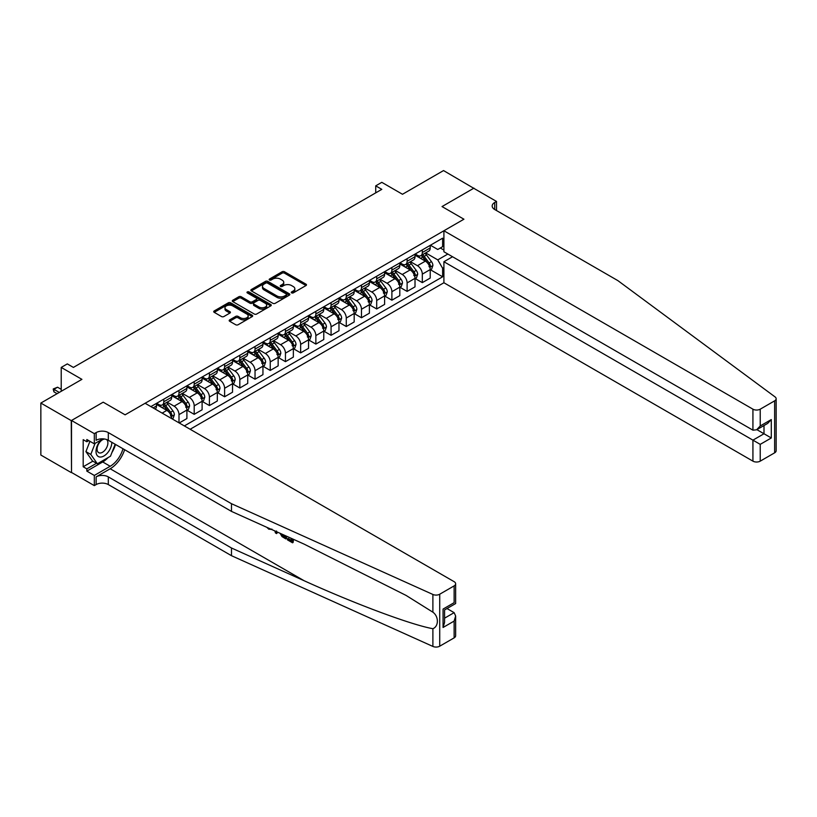 <?xml version="1.0" encoding="UTF-8"?>
<svg xmlns="http://www.w3.org/2000/svg" width="817" height="817" viewBox="0 0 817 817"><rect width="100%" height="100%" fill="white"/><g stroke="black" fill="none" stroke-linecap="round" stroke-linejoin="round"><path stroke-width="1.23" d="M291.628 292.874A1.185 0.684 0 0 0 293.293 292.874L305.987 285.552A1.685 0.97 0 0 0 306.477 284.857A1.685 0.97 0 0 0 305.987 284.173L284.49 271.755A1.685 0.97 0 0 0 282.1 271.755L269.416 279.087A1.185 0.684 0 0 0 271.081 280.047L272.725 279.097A5.402 3.125 0 0 1 280.374 279.097L282.161 280.139A5.402 3.125 0 0 1 283.744 282.345A5.402 3.125 0 0 1 282.161 284.551L280.517 285.501A1.185 0.684 0 0 0 282.192 286.461L283.836 285.511A5.402 3.125 0 0 1 291.475 285.511L293.262 286.553A5.402 3.125 0 0 1 294.845 288.758A5.402 3.125 0 0 1 293.262 290.964L291.628 291.904A1.185 0.684 0 0 0 291.628 292.874L291.628 291.904M229.679 319.886A1.685 0.97 0 0 0 229.179 320.57A1.685 0.97 0 0 0 229.679 321.265L235.704 324.747A1.685 0.97 0 0 0 238.094 324.747L252.187 316.608A1.685 0.97 0 0 0 252.678 315.913A1.685 0.97 0 0 0 252.187 315.229L230.69 302.821A1.685 0.97 0 0 0 228.3 302.821L214.217 310.95A1.685 0.97 0 0 0 213.717 311.645A1.685 0.97 0 0 0 214.217 312.329L221.499 316.536A1.685 0.97 0 0 0 223.889 316.536L229.914 313.054A1.685 0.97 0 0 0 230.414 312.37A1.685 0.97 0 0 0 229.914 311.675L226.299 309.592A4.514 2.604 0 0 1 224.981 307.743A4.514 2.604 0 0 1 227.769 305.344A4.514 2.604 0 0 1 232.692 305.905L246.846 314.075A4.514 2.604 0 0 1 248.164 315.913A4.514 2.604 0 0 1 245.376 318.324A4.514 2.604 0 0 1 240.453 317.762L238.094 316.404A1.685 0.97 0 0 0 235.704 316.404L229.679 319.886L229.679 321.265L235.704 317.803L235.704 316.404M473.962 188.41L443.539 170.569L402.485 194.272L381.805 182.334L375.718 185.847L381.805 189.35L73.397 367.415L67.311 363.902L61.224 367.415L61.224 391.292M71.263 420.622L71.508 472.461L71.508 420.479L103.197 402.178L71.263 420.622L40.85 403.057L81.914 379.354L61.224 367.415M473.962 188.124L442.028 206.568L463.923 219.211L125.103 414.822L103.197 402.178L125.103 414.822L145.109 403.271L454.129 581.673A5.157 2.982 0 0 1 455.641 583.787A5.157 2.982 0 0 1 454.129 585.891L439.72 594.214L439.72 646.196A5.157 2.982 180 0 1 432.887 646.431L231.487 555.693L108.314 484.573A8.599 4.963 0 0 0 96.14 484.573L94.323 485.625L71.508 472.461M272.847 303.301A1.685 0.97 0 0 0 275.237 303.301L289.33 295.162A1.685 0.97 0 0 0 289.821 294.477A1.685 0.97 0 0 0 289.33 293.783L267.833 281.375A1.685 0.97 0 0 0 265.443 281.375L251.35 289.514A1.685 0.97 0 0 0 250.86 290.198A1.685 0.97 0 0 0 251.35 290.893L272.847 303.301M247.704 293.129A1.185 0.684 0 0 1 248.899 293.293L248.899 291.894L270.754 304.506A1.685 0.97 0 0 1 271.254 305.201A1.685 0.97 0 0 1 270.754 305.885L256.661 314.024A1.685 0.97 0 0 1 254.281 314.024L232.784 301.616L238.809 298.154L238.809 296.755L232.784 300.237A1.685 0.97 0 0 0 232.283 300.922A1.685 0.97 0 0 0 232.784 301.616L232.784 300.237M238.809 298.154A1.685 0.97 0 0 1 241.199 298.154L241.199 296.755A1.685 0.97 0 0 0 238.809 296.755M241.199 296.755L249.92 301.79A1.685 0.97 0 0 0 252.31 301.79L256.303 299.471A1.685 0.97 0 0 0 256.804 298.787A1.685 0.97 0 0 0 256.303 298.093L247.234 292.854A1.185 0.684 0 0 1 248.899 291.894M71.263 472.594L40.85 455.038L40.85 403.057M190.126 429.262L443.907 282.743L752.927 461.145L752.927 440.149L763.997 433.756L763.997 425.524M430.406 245.233L437.769 249.481L442.63 246.673L442.63 238.176L150.89 406.611M442.63 246.673L443.907 245.937M443.907 267.567L442.63 268.303L437.769 259.877L425.667 252.892M430.406 269.743L442.63 276.8L442.63 268.303M442.63 276.8L184.346 425.923M375.718 185.847L375.718 192.863M440.322 248L443.907 250.073M437.769 259.877L447.859 254.046M171.693 418.61A6.883 3.973 -120 0 0 166.831 410.4L156.486 404.425M178.994 422.828L178.994 414.617A6.883 3.973 -120 0 0 174.123 406.182L167.138 402.148M179.24 422.971L186.899 418.549L186.899 410.052A6.883 3.973 -120 0 0 182.038 401.617L171.693 395.653M187.083 410.226L194.201 414.331L194.201 405.835A6.883 3.973 -120 0 0 189.34 397.409L182.344 393.375M194.201 414.331L202.105 409.766L202.105 401.27A6.883 3.973 -120 0 0 197.244 392.844L186.899 386.87M202.289 401.443L209.407 405.549L209.407 397.052A6.883 3.973 -120 0 0 204.546 388.626L197.561 384.593M209.407 405.549L217.322 400.984L217.322 392.487A6.883 3.973 -120 0 0 212.451 384.061L202.105 378.087M217.496 392.66L224.614 396.776L224.614 388.269A6.883 3.973 -120 0 0 219.753 379.844L212.767 375.81M224.614 396.776L232.528 392.211L232.528 383.704A6.883 3.973 -120 0 0 227.657 375.279L217.322 369.304M232.712 383.888L239.82 387.993L239.82 379.497A6.883 3.973 -120 0 0 234.959 371.061L227.974 367.027M239.82 387.993L247.735 383.428L247.735 374.932A6.883 3.973 -120 0 0 242.863 366.496L232.528 360.532M247.919 375.105L255.037 379.211L255.037 370.714A6.883 3.973 -120 0 0 250.165 362.288L243.18 358.255M255.037 379.211L262.941 374.646L262.941 366.149A6.883 3.973 -120 0 0 258.07 357.723L247.735 351.749M263.125 366.322L270.243 370.438L270.243 361.931A6.883 3.973 -120 0 0 265.372 353.506L258.386 349.472M270.243 370.438L278.148 365.863L278.148 357.366A6.883 3.973 -120 0 0 273.276 348.941L262.941 342.966M278.331 357.54L285.45 361.655L285.45 353.158A6.883 3.973 -120 0 0 280.578 344.723L273.593 340.689M285.45 361.655L293.354 357.09L293.354 348.593A6.883 3.973 -120 0 0 288.493 340.158L278.148 334.194M293.538 348.767L300.656 352.873L300.656 344.376A6.883 3.973 -120 0 0 295.785 335.95L288.799 331.916M300.656 352.873L308.56 348.308L308.56 339.811A6.883 3.973 -120 0 0 303.699 331.375L293.354 325.411M308.744 339.984L315.862 344.09L315.862 335.593A6.883 3.973 -120 0 0 310.991 327.168L304.006 323.134M315.862 344.09L323.767 339.525L323.767 331.028A6.883 3.973 -120 0 0 318.906 322.603L308.56 316.628M323.951 331.202L331.069 335.317L331.069 326.81A6.883 3.973 -120 0 0 326.208 318.385L319.212 314.351M331.069 335.317L338.973 330.752L338.973 322.245A6.883 3.973 -120 0 0 334.112 313.82L323.767 307.846M339.157 322.429L346.275 326.534L346.275 318.038A6.883 3.973 -120 0 0 341.414 309.602L334.419 305.568M346.275 326.534L354.18 321.969L354.18 313.473A6.883 3.973 -120 0 0 349.319 305.037L338.973 299.073M354.364 313.646L361.482 317.752L361.482 309.255A6.883 3.973 -120 0 0 356.62 300.83L349.635 296.796M361.482 317.752L369.396 313.187L369.396 304.69A6.883 3.973 -120 0 0 364.525 296.265L354.18 290.29M369.57 304.864L376.688 308.969L376.688 300.472A6.883 3.973 -120 0 0 371.827 292.047L364.842 288.013M376.688 308.969L384.603 304.404L384.603 295.907A6.883 3.973 -120 0 0 379.731 287.482L369.396 281.508M384.787 296.081L391.894 300.196L391.894 291.7A6.883 3.973 -120 0 0 387.033 283.264L380.048 279.23M391.894 300.196L399.809 295.631L399.809 287.124A6.883 3.973 -120 0 0 394.938 278.699L384.603 272.725M399.993 287.308L407.111 291.414L407.111 282.917A6.883 3.973 -120 0 0 402.24 274.481L395.254 270.447M407.111 291.414L415.016 286.849L415.016 278.352A6.883 3.973 -120 0 0 410.144 269.916L399.809 263.952M415.199 278.526L422.318 282.631L422.318 274.134A6.883 3.973 -120 0 0 417.446 265.709L410.461 261.675M422.318 282.631L430.222 278.066L430.222 269.569A6.883 3.973 -120 0 0 425.351 261.144L415.016 255.17M415.199 254.016L417.446 255.312A6.883 3.973 -120 0 0 420.888 255.65A6.883 3.973 -120 0 0 422.318 252.504L422.318 249.9M399.993 262.788L402.24 264.095A6.883 3.973 -120 0 0 405.681 264.432A6.883 3.973 -120 0 0 407.111 261.277L407.111 258.683M384.787 271.571L387.033 272.868A6.883 3.973 -120 0 0 390.475 273.215A6.883 3.973 -120 0 0 391.894 270.059L391.894 267.465M369.57 280.354L371.827 281.651A6.883 3.973 -120 0 0 375.269 281.988A6.883 3.973 -120 0 0 376.688 278.842L376.688 276.238M354.364 289.126L356.62 290.433A6.883 3.973 -120 0 0 360.062 290.77A6.883 3.973 -120 0 0 361.482 287.625L361.482 285.021M339.157 297.909L341.414 299.206A6.883 3.973 -120 0 0 344.856 299.553A6.883 3.973 -120 0 0 346.275 296.397L346.275 293.803M323.951 306.692L326.208 307.989A6.883 3.973 -120 0 0 329.639 308.336A6.883 3.973 -120 0 0 331.069 305.18L331.069 302.586M308.744 315.474L310.991 316.771A6.883 3.973 -120 0 0 314.433 317.108A6.883 3.973 -120 0 0 315.862 313.963L315.862 311.359M293.538 324.247L295.785 325.554A6.883 3.973 -120 0 0 299.226 325.891A6.883 3.973 -120 0 0 300.656 322.735L300.656 320.141M278.331 333.03L280.578 334.327A6.883 3.973 -120 0 0 284.02 334.674A6.883 3.973 -120 0 0 285.45 331.518L285.45 328.924M263.125 341.812L265.372 343.109A6.883 3.973 -120 0 0 268.813 343.446A6.883 3.973 -120 0 0 270.243 340.301L270.243 337.697M247.919 350.595L250.165 351.892A6.883 3.973 -120 0 0 253.607 352.229A6.883 3.973 -120 0 0 255.037 349.084L255.037 346.479M232.712 359.368L234.959 360.665A6.883 3.973 -120 0 0 238.401 361.012A6.883 3.973 -120 0 0 239.82 357.856L239.82 355.262M217.496 368.15L219.753 369.447A6.883 3.973 -120 0 0 223.194 369.795A6.883 3.973 -120 0 0 224.614 366.639L224.614 364.045M202.289 376.933L204.546 378.23A6.883 3.973 -120 0 0 207.988 378.567A6.883 3.973 -120 0 0 209.407 375.422L209.407 372.818M187.083 385.706L189.34 387.013A6.883 3.973 -120 0 0 192.781 387.35A6.883 3.973 -120 0 0 194.201 384.204L194.201 381.6M171.876 394.488L174.123 395.785A6.883 3.973 -120 0 0 177.565 396.133A6.883 3.973 -120 0 0 178.994 392.977L178.994 390.383M156.67 403.271L158.917 404.568A6.883 3.973 -120 0 0 162.358 404.905A6.883 3.973 -120 0 0 163.788 401.76L163.788 399.166M420.888 255.65L428.792 251.085A6.883 3.973 -120 0 0 430.222 247.939L430.222 245.335M405.681 264.432L413.586 259.867A6.883 3.973 -120 0 0 415.016 256.712L415.016 254.118M390.475 273.215L398.379 268.65A6.883 3.973 -120 0 0 399.809 265.494L399.809 262.9M375.269 281.988L383.173 277.423A6.883 3.973 -120 0 0 384.603 274.277L384.603 271.673M360.062 290.77L367.967 286.205A6.883 3.973 -120 0 0 369.396 283.06L369.396 280.456M344.856 299.553L352.76 294.988A6.883 3.973 -120 0 0 354.18 291.832L354.18 289.238M329.639 308.336L337.554 303.761A6.883 3.973 -120 0 0 338.973 300.615L338.973 298.011M314.433 317.108L322.347 312.543A6.883 3.973 -120 0 0 323.767 309.398L323.767 306.794M299.226 325.891L307.141 321.326A6.883 3.973 -120 0 0 308.56 318.17L308.56 315.576M284.02 334.674L291.924 330.109A6.883 3.973 -120 0 0 293.354 326.953L293.354 324.359M268.813 343.446L276.718 338.881A6.883 3.973 -120 0 0 278.148 335.736L278.148 333.132M253.607 352.229L261.511 347.664A6.883 3.973 -120 0 0 262.941 344.519L262.941 341.915M238.401 361.012L246.305 356.447A6.883 3.973 -120 0 0 247.735 353.291L247.735 350.697M223.194 369.795L231.099 365.23A6.883 3.973 -120 0 0 232.528 362.074L232.528 359.48M207.988 378.567L215.892 374.002A6.883 3.973 -120 0 0 217.322 370.857L217.322 368.253M192.781 387.35L200.686 382.785A6.883 3.973 -120 0 0 202.105 379.629L202.105 377.035M177.565 396.133L185.479 391.568A6.883 3.973 -120 0 0 186.899 388.412L186.899 385.818M162.358 404.905L170.273 400.34A6.883 3.973 -120 0 0 171.693 397.195L171.693 394.591M155.159 409.072A6.883 3.973 -120 0 0 156.486 405.978L156.486 403.373M292.098 293.037L293.262 292.363A5.402 3.125 0 0 0 294.845 290.158L294.845 288.758M283.744 282.345L283.744 283.744A5.402 3.125 0 0 1 282.161 285.95L280.987 286.624M305.987 284.173L305.987 285.552L284.49 273.164A1.685 0.97 0 0 0 282.1 273.164L269.886 280.221M289.3 295.182L267.833 282.784A1.685 0.97 0 0 0 265.443 282.784L251.37 290.903M286.338 294.957A1.185 0.684 0 0 0 286.338 293.997L267.476 283.101A1.185 0.684 0 0 0 265.801 283.101L264.065 284.102A5.402 3.125 0 0 0 262.482 286.307A5.402 3.125 0 0 0 264.065 288.513L276.963 295.958A5.402 3.125 0 0 0 284.612 295.958L286.338 294.957L286.338 296.367A1.185 0.684 0 0 0 286.685 295.877L286.685 294.477M262.482 286.307L262.482 287.707A5.402 3.125 0 0 0 264.065 289.912L264.065 288.513M286.338 296.367L284.612 297.368A5.402 3.125 0 0 1 276.963 297.368L264.065 289.912M241.199 298.154L249.92 303.189A1.685 0.97 0 0 0 252.31 303.189L256.303 300.881A1.685 0.97 0 0 0 256.804 300.186L256.804 298.787M248.899 293.293L270.733 305.895M258.969 307.008A4.514 2.604 0 0 0 263.891 307.57A4.514 2.604 0 0 0 266.679 305.16A4.514 2.604 0 0 0 265.351 303.321L260.368 300.442A1.685 0.97 0 0 0 257.978 300.442L253.975 302.75A1.685 0.97 0 0 0 253.484 303.444A1.685 0.97 0 0 0 253.975 304.128L258.969 307.008L258.969 308.407A4.514 2.604 0 0 0 263.891 308.979A4.514 2.604 0 0 0 266.679 306.569L266.679 305.16M253.484 303.444L253.484 304.843A1.685 0.97 0 0 0 253.975 305.538L253.975 304.128M258.969 308.407L253.975 305.538M248.164 315.913L248.164 317.323A4.514 2.604 0 0 1 245.376 319.733A4.514 2.604 0 0 1 240.453 319.171L238.094 317.803A1.685 0.97 0 0 0 235.704 317.803M224.981 307.743L224.981 309.153A4.514 2.604 0 0 0 226.299 311.001L226.299 309.592M229.894 313.074L226.299 311.001M252.167 316.618L230.69 304.22A1.685 0.97 0 0 0 228.3 304.22L214.238 312.349M430.222 269.855L431.682 269.007L432.898 265.494A4.555 2.635 -120 0 0 431.447 261.614L426.474 254.975A13.164 7.598 -120 0 0 425.034 253.26M420.091 258.101A13.164 7.598 -120 0 0 417.395 255.282M428.976 266.536C429.66 267.445 430.15 267.169 430.436 265.688A4.555 2.635 -120 0 0 429.129 262.951L424.156 256.313A13.164 7.598 -120 0 0 422.726 254.587M421.501 255.302A10.927 6.311 60 0 1 423.298 257.335L427.495 262.951M421.266 255.435A13.164 7.598 60 0 1 422.706 257.151L426.004 261.563M776.15 398.737L776.15 450.718A5.157 2.982 180 0 1 774.639 452.822L774.639 400.851A5.157 2.982 0 0 0 776.15 398.737A5.157 2.982 0 0 0 775.057 396.909L617.887 280.629L494.704 209.509A8.599 4.963 180 0 1 492.181 206.007A8.599 4.963 180 0 1 494.704 202.493L496.522 201.431L473.717 188.267L442.028 206.568L463.923 219.211L443.907 230.762L443.907 251.759L752.927 430.171L752.927 409.174A5.157 2.982 0 0 0 760.229 409.174L774.639 400.851M452.547 256.752L443.907 261.736L760.229 444.356L760.229 461.145L774.639 452.822M443.907 261.736L443.907 282.743M496.522 201.431L496.522 210.572M443.907 230.762L752.927 409.174M760.229 461.145A5.157 2.982 180 0 1 752.927 461.145M756.869 429.64L771.299 437.973L760.229 444.356M760.229 409.174L760.229 425.953L756.573 429.813L752.927 430.171M760.229 425.953L771.299 419.57L767.643 423.42L756.573 429.813M291.506 540.394L288.115 538.434L287.39 538.852L291.506 541.222L291.506 538.628L290.045 537.79M292.537 538.914L292.537 542.794L293.089 542.478A22.406 12.939 120 0 0 293.477 539.332M285.797 535.87L285.797 538.903L286.348 538.587A22.406 12.939 120 0 0 286.675 536.269M231.487 555.693L231.487 548.003L108.314 476.883A8.599 4.963 0 0 0 96.14 476.883L110.193 468.764A22.406 12.939 120 0 0 124.623 449.707M231.487 548.003L304.067 580.703C355.089 603.906 411.431 624.903 432.887 628.702C438.852 626.384 438.862 616.437 432.887 612.188L406.131 595.45L304.067 544.102L231.487 511.401L108.314 440.281A8.599 4.963 0 0 0 96.14 440.281L96.14 432.591L94.323 433.643L71.508 420.479M277.269 532.03L276.606 533.593L277.739 532.245M231.487 511.401L231.487 503.711L108.314 432.591A8.599 4.963 0 0 0 96.14 432.591M454.129 637.873L454.129 621.083L455.641 615.998L455.641 635.759A5.157 2.982 180 0 1 454.129 637.873L439.72 646.196M432.887 612.188L432.887 594.459L231.487 503.711M108.079 457.591A19.353 11.172 -60 0 1 102.717 461.952L86.837 471.123L86.837 468.876L96.508 463.29M88.787 440.639L86.837 441.762L83.191 439.658L83.191 466.762L86.837 468.876M86.837 441.762L86.837 439.515L94.323 443.835L94.323 433.643M94.323 485.625L94.323 475.443L110.193 466.272A19.353 11.172 120 0 0 122.979 448.758M86.837 471.123L94.323 475.443M447.001 608.542L454.129 612.658L455.641 615.998M102.952 438.852L94.323 443.835M432.887 594.459A5.157 2.982 0 0 0 439.72 594.214M115.493 444.438A19.353 11.172 -60 0 1 111.919 452.526M83.191 466.762L92.862 461.186M454.129 621.083L443.059 627.476L444.571 622.391L444.571 609.942L455.641 603.549L455.641 583.787M443.059 627.476L443.059 609.073C445.03 610.207 445.03 610.207 443.059 609.073L454.129 602.68C456.1 603.814 456.1 603.814 454.129 602.68L454.129 585.891M268.752 528.191L269.498 528.528M271.326 529.355L268.773 529.181L266.873 527.343M276.606 533.593L275.441 532.919L274.88 530.948M275.768 531.356L276.023 532.286L276.524 531.009M285.797 538.903L282.018 536.595L280.057 533.287M281.068 533.746L282.09 535.615L284.776 537.331L284.776 535.411M282.09 535.615L282.835 535.176L284.01 536.064L283.295 536.483M284.776 536.503L284.01 536.064M292.537 542.794L287.39 539.823L287.39 538.852M415.016 278.628L416.476 277.79L417.691 274.277A4.555 2.635 -120 0 0 416.231 270.396L411.268 263.758A13.164 7.598 -120 0 0 409.828 262.032M404.885 266.883A13.164 7.598 -120 0 0 402.189 264.065M413.77 275.309C414.454 276.228 414.944 275.952 415.23 274.471A4.555 2.635 -120 0 0 413.923 271.724L408.949 265.096A13.164 7.598 -120 0 0 407.52 263.37M406.294 264.075A10.927 6.311 60 0 1 408.081 266.117L412.289 271.734M406.059 264.218A13.164 7.598 60 0 1 407.489 265.933L410.798 270.345M399.809 287.41L401.27 286.563L402.485 283.06A4.555 2.635 -120 0 0 401.024 279.169L396.061 272.541A13.164 7.598 -120 0 0 394.621 270.815M389.678 275.666A13.164 7.598 -120 0 0 386.982 272.837M398.563 284.091C399.247 285.01 399.738 284.725 400.024 283.254A4.555 2.635 -120 0 0 398.716 280.507L393.743 273.869A13.164 7.598 -120 0 0 392.313 272.153M391.088 272.858A10.927 6.311 60 0 1 392.875 274.9L397.082 280.517M390.853 272.99A13.164 7.598 60 0 1 392.283 274.716L395.591 279.128M384.603 296.193L386.063 295.345L387.278 291.832A4.555 2.635 -120 0 0 385.818 287.952L380.845 281.314A13.164 7.598 -120 0 0 379.415 279.598M374.472 284.439A13.164 7.598 -120 0 0 371.776 281.62M383.357 292.874C384.041 293.793 384.521 293.507 384.817 292.026A4.555 2.635 -120 0 0 383.51 289.289L378.537 282.651A13.164 7.598 -120 0 0 377.107 280.936M375.881 281.64A10.927 6.311 60 0 1 377.668 283.673L381.876 289.289M375.646 281.773A13.164 7.598 60 0 1 377.076 283.499L380.385 287.901M369.396 304.966L370.857 304.128L372.072 300.615A4.555 2.635 -120 0 0 370.612 296.734L365.638 290.096A13.164 7.598 -120 0 0 364.208 288.381M359.266 293.221A13.164 7.598 -120 0 0 356.569 290.403M368.15 301.657C368.835 302.566 369.315 302.29 369.611 300.809A4.555 2.635 -120 0 0 368.304 298.062L363.33 291.434A13.164 7.598 -120 0 0 361.89 289.708M360.665 290.423A10.927 6.311 60 0 1 362.462 292.455L366.67 298.072M360.43 290.556A13.164 7.598 60 0 1 361.87 292.272L365.179 296.683M101.196 439.863A11.183 6.454 120 0 0 96.049 450.627A11.183 6.454 120 0 0 99.98 457.04A11.183 6.454 120 0 0 111.837 442.324M104.699 439.035A7.659 4.422 120 0 0 98.03 445.061A7.659 4.422 120 0 0 98.663 452.649A7.659 4.422 120 0 0 99.786 452.996A7.659 4.422 120 0 0 106.731 447.461A7.659 4.422 120 0 0 106.445 439.464M115.146 444.234L110.499 456.192L97.366 463.78L92.495 460.972L85.928 451.627L89.931 441.303M97.366 463.78L90.799 454.436L95.078 443.396M85.928 451.627L90.799 454.436M354.18 313.748L355.64 312.911L356.866 309.398A4.555 2.635 -120 0 0 355.405 305.517L350.432 298.879A13.164 7.598 -120 0 0 349.002 297.153M344.059 302.004A13.164 7.598 -120 0 0 341.363 299.185M352.944 310.429C353.628 311.348 354.108 311.073 354.394 309.592A4.555 2.635 -120 0 0 353.097 306.845L348.124 300.207A13.164 7.598 -120 0 0 346.684 298.491M345.458 299.196A10.927 6.311 60 0 1 347.256 301.238L351.463 306.855M345.223 299.339A13.164 7.598 60 0 1 346.663 301.054L349.972 305.466M338.973 322.531L340.434 321.684L341.649 318.17A4.555 2.635 -120 0 0 340.199 314.29L335.225 307.652A13.164 7.598 -120 0 0 333.796 305.936M328.842 310.777A13.164 7.598 -120 0 0 326.157 307.958M337.727 319.212C338.422 320.131 338.902 319.845 339.188 318.364A4.555 2.635 -120 0 0 337.891 315.628L332.917 308.989A13.164 7.598 -120 0 0 331.477 307.274M330.252 307.978A10.927 6.311 60 0 1 332.049 310.021L336.257 315.628M330.017 308.111A13.164 7.598 60 0 1 331.457 309.837L334.756 314.249M323.767 331.314L325.227 330.466L326.443 326.953A4.555 2.635 -120 0 0 324.992 323.072L320.019 316.434A13.164 7.598 -120 0 0 318.579 314.719M313.636 319.559A13.164 7.598 -120 0 0 310.95 316.741M322.521 327.995C323.205 328.904 323.695 328.628 323.981 327.147A4.555 2.635 -120 0 0 322.674 324.41L317.711 317.772A13.164 7.598 -120 0 0 316.271 316.046M315.045 316.761A10.927 6.311 60 0 1 316.843 318.793L321.05 324.41M314.811 316.894A13.164 7.598 60 0 1 316.25 318.61L319.549 323.021M308.56 340.086L310.021 339.249L311.236 335.736A4.555 2.635 -120 0 0 309.786 331.855L304.812 325.217A13.164 7.598 -120 0 0 303.373 323.501M298.43 328.342A13.164 7.598 -120 0 0 295.734 325.523M307.315 336.767C307.999 337.687 308.489 337.411 308.775 335.93A4.555 2.635 -120 0 0 307.468 333.183L302.504 326.555A13.164 7.598 -120 0 0 301.065 324.829M299.839 325.534A10.927 6.311 60 0 1 301.636 327.576L305.844 333.193M299.604 325.677A13.164 7.598 60 0 1 301.044 327.392L304.343 331.804M293.354 348.869L294.814 348.032L296.03 344.519A4.555 2.635 -120 0 0 294.58 340.628L289.606 334A13.164 7.598 -120 0 0 288.166 332.274M283.223 337.125A13.164 7.598 -120 0 0 280.527 334.296M292.108 345.55C292.792 346.469 293.283 346.183 293.569 344.713A4.555 2.635 -120 0 0 292.261 341.966L287.298 335.327A13.164 7.598 -120 0 0 285.858 333.612M284.633 334.316A10.927 6.311 60 0 1 286.43 336.359L290.627 341.976M284.398 334.449A13.164 7.598 60 0 1 285.838 336.175L289.136 340.587M278.148 357.652L279.608 356.804L280.823 353.291A4.555 2.635 -120 0 0 279.373 349.41L274.4 342.772A13.164 7.598 -120 0 0 272.96 341.057M268.017 345.897A13.164 7.598 -120 0 0 265.321 343.079M276.902 354.333C277.586 355.252 278.076 354.966 278.362 353.485A4.555 2.635 -120 0 0 277.055 350.748L272.081 344.11A13.164 7.598 -120 0 0 270.652 342.394M269.426 343.099A10.927 6.311 60 0 1 271.213 345.142L275.421 350.748M269.191 343.232A13.164 7.598 60 0 1 270.621 344.958L273.93 349.37M262.941 366.425L264.402 365.587L265.617 362.074A4.555 2.635 -120 0 0 264.157 358.193L259.193 351.555A13.164 7.598 -120 0 0 257.753 349.839M252.81 354.68A13.164 7.598 -120 0 0 250.114 351.861M261.695 363.116C262.38 364.025 262.87 363.749 263.156 362.268A4.555 2.635 -120 0 0 261.849 359.531L256.875 352.893A13.164 7.598 -120 0 0 255.445 351.167M254.22 351.882A10.927 6.311 60 0 1 256.007 353.914L260.214 359.531M253.985 352.015A13.164 7.598 60 0 1 255.415 353.73L258.723 358.142M247.735 375.207L249.195 374.37L250.41 370.857A4.555 2.635 -120 0 0 248.95 366.976L243.987 360.338A13.164 7.598 -120 0 0 242.547 358.612M237.604 363.463A13.164 7.598 -120 0 0 234.908 360.644M246.489 371.888C247.173 372.807 247.663 372.532 247.949 371.051A4.555 2.635 -120 0 0 246.642 368.304L241.669 361.676A13.164 7.598 -120 0 0 240.239 359.95M239.013 360.654A10.927 6.311 60 0 1 240.801 362.697L245.008 368.314M238.778 360.797A13.164 7.598 60 0 1 240.208 362.513L243.517 366.925M232.528 383.99L233.989 383.142L235.204 379.629A4.555 2.635 -120 0 0 233.744 375.749L228.77 369.121A13.164 7.598 -120 0 0 227.34 367.395M222.398 372.246A13.164 7.598 -120 0 0 219.702 369.417M231.282 380.671C231.967 381.59 232.447 381.304 232.743 379.834A4.555 2.635 -120 0 0 231.436 377.086L226.462 370.448A13.164 7.598 -120 0 0 225.022 368.733M223.807 369.437A10.927 6.311 60 0 1 225.594 371.48L229.802 377.097M223.572 369.57A13.164 7.598 60 0 1 225.002 371.296L228.311 375.708M217.322 392.773L218.782 391.925L219.998 388.412A4.555 2.635 -120 0 0 218.537 384.531L213.564 377.893A13.164 7.598 -120 0 0 212.134 376.177M207.191 381.018A13.164 7.598 -120 0 0 204.495 378.2M216.076 389.454C216.76 390.373 217.24 390.087 217.536 388.606A4.555 2.635 -120 0 0 216.229 385.869L211.256 379.231A13.164 7.598 -120 0 0 209.816 377.515M208.59 378.22A10.927 6.311 60 0 1 210.388 380.252L214.595 385.869M208.355 378.353A13.164 7.598 60 0 1 209.795 380.068L213.104 384.48M202.105 401.545L203.566 400.708L204.781 397.195A4.555 2.635 -120 0 0 203.331 393.314L198.357 386.676A13.164 7.598 -120 0 0 196.928 384.96M191.985 389.801A13.164 7.598 -120 0 0 189.289 386.982M200.87 398.236C201.554 399.145 202.034 398.87 202.32 397.389A4.555 2.635 -120 0 0 201.023 394.642L196.049 388.014A13.164 7.598 -120 0 0 194.609 386.288M193.384 387.003A10.927 6.311 60 0 1 195.181 389.035L199.389 394.652M193.149 387.135A13.164 7.598 60 0 1 194.589 388.851L197.898 393.263M186.899 410.328L188.359 409.491L189.575 405.978A4.555 2.635 -120 0 0 188.124 402.087L183.151 395.459A13.164 7.598 -120 0 0 181.721 393.733M176.768 398.584A13.164 7.598 -120 0 0 174.082 395.765M185.653 407.009C186.337 407.928 186.827 407.652 187.113 406.172A4.555 2.635 -120 0 0 185.816 403.424L180.843 396.786A13.164 7.598 -120 0 0 179.403 395.071M178.177 395.775A10.927 6.311 60 0 1 179.975 397.818L184.182 403.435M177.943 395.918A13.164 7.598 60 0 1 179.383 397.634L182.681 402.046M172.121 418.866L173.153 418.263L174.368 414.75A4.555 2.635 -120 0 0 172.918 410.869L167.945 404.231A13.164 7.598 -120 0 0 166.505 402.515M161.562 407.356A13.164 7.598 -120 0 0 158.866 404.538M170.447 415.792C171.131 416.711 171.621 416.425 171.907 414.944A4.555 2.635 -120 0 0 170.6 412.207L165.637 405.569A13.164 7.598 -120 0 0 164.197 403.853M162.971 404.558A10.927 6.311 60 0 1 164.768 406.6L168.976 412.207M162.736 404.691A13.164 7.598 60 0 1 164.176 406.417L167.475 410.828M61.224 389.331L57.578 387.217L53.932 389.331L59.284 392.415M53.932 391.854L53.258 389.362L53.932 389.331L53.932 391.854L57.088 393.682M53.258 388.943L57.578 387.217M162.144 413.106L166.831 410.4M174.123 406.182L182.038 401.617M189.34 397.409L197.244 392.844M204.546 388.626L212.451 384.061M219.753 379.844L227.657 375.279M234.959 371.061L242.863 366.496M250.165 362.288L258.07 357.723M265.372 353.506L273.276 348.941M280.578 344.723L288.493 340.158M295.785 335.95L303.699 331.375M310.991 327.168L318.906 322.603M326.208 318.385L334.112 313.82M341.414 309.602L349.319 305.037M356.62 300.83L364.525 296.265M371.827 292.047L379.731 287.482M387.033 283.264L394.938 278.699M402.24 274.481L410.144 269.916M417.446 265.709L425.351 261.144M422.318 252.504L430.222 247.939M422.318 274.134L430.222 269.569M407.111 282.917L415.016 278.352M407.111 261.277L415.016 256.712M391.894 291.7L399.809 287.124M391.894 270.059L399.809 265.494M376.688 300.472L384.603 295.907M376.688 278.842L384.603 274.277M361.482 309.255L369.396 304.69M361.482 287.625L369.396 283.06M346.275 318.038L354.18 313.473M346.275 296.397L354.18 291.832M331.069 326.81L338.973 322.245M331.069 305.18L338.973 300.615M315.862 335.593L323.767 331.028M315.862 313.963L323.767 309.398M300.656 344.376L308.56 339.811M300.656 322.735L308.56 318.17M285.45 353.158L293.354 348.593M285.45 331.518L293.354 326.953M270.243 361.931L278.148 357.366M270.243 340.301L278.148 335.736M255.037 370.714L262.941 366.149M255.037 349.084L262.941 344.519M239.82 379.497L247.735 374.932M239.82 357.856L247.735 353.291M224.614 388.269L232.528 383.704M224.614 366.639L232.528 362.074M209.407 397.052L217.322 392.487M209.407 375.422L217.322 370.857M194.201 405.835L202.105 401.27M194.201 384.204L202.105 379.629M178.994 414.617L186.899 410.052M178.994 392.977L186.899 388.412M163.788 401.76L171.693 397.195M153.147 407.908L156.486 405.978M293.262 292.363L293.262 290.964M280.517 286.461L280.517 285.501M282.161 285.95L282.161 284.551M269.416 280.047L269.416 279.087M282.1 273.164L282.1 271.755M284.49 273.164L284.49 271.755M251.35 290.893L251.35 289.514M265.443 282.784L265.443 281.375M267.833 282.784L267.833 281.375M289.33 295.162L289.33 293.783M276.963 297.368L276.963 295.958M284.612 297.368L284.612 295.958M249.92 303.189L249.92 301.79M252.31 303.189L252.31 301.79M256.303 300.881L256.303 299.471M270.754 305.885L270.754 304.506M238.094 317.803L238.094 316.404M240.453 319.171L240.453 317.762M229.914 313.054L229.914 311.675M214.217 312.329L214.217 310.95M228.3 304.22L228.3 302.821M230.69 304.22L230.69 302.821M252.187 316.608L252.187 315.229M429.885 267.312L432.867 265.586M424.156 256.313L426.474 254.975M420.571 258.376L422.706 257.151M429.129 262.951L431.447 261.614M428.772 264.728L430.436 265.688M771.299 419.57L771.299 437.973M494.704 209.509L494.704 202.493M304.067 580.703L110.193 468.764M108.314 440.281L108.314 432.591M108.314 476.883L108.314 484.573M432.887 646.431L432.887 628.702M96.14 476.883L96.14 484.573M102.717 461.952L110.193 466.272M444.571 618.173L454.129 612.658M414.679 276.085L417.661 274.359M408.949 265.096L411.268 263.758M405.365 267.159L407.489 265.933M413.923 271.724L416.231 270.396M413.565 273.511L415.23 274.471M399.462 284.867L402.454 283.142M393.743 273.869L396.061 272.541M390.158 275.942L392.283 274.716M398.716 280.507L401.024 279.169M398.359 282.284L400.024 283.254M384.256 293.65L387.248 291.924M378.537 282.651L380.845 281.314M374.952 284.725L377.076 283.499M383.51 289.289L385.818 287.952M383.153 291.066L384.817 292.026M369.049 302.423L372.041 300.707M363.33 291.434L365.638 290.096M359.746 293.497L361.87 292.272M368.304 298.062L370.612 296.734M367.936 299.849L369.611 300.809M353.843 311.206L356.835 309.48M348.124 300.207L350.432 298.879M344.539 302.28L346.663 301.054M353.097 306.845L355.405 305.517M352.73 308.632L354.394 309.592M338.636 319.988L341.618 318.262M332.917 308.989L335.225 307.652M329.333 311.063L331.457 309.837M337.891 315.628L340.199 314.29M337.523 317.404L339.188 318.364M323.43 328.771L326.412 327.045M317.711 317.772L320.019 316.434M314.126 319.845L316.25 318.61M322.674 324.41L324.992 323.072M322.317 326.187L323.981 327.147M308.223 337.544L311.206 335.818M302.504 326.555L304.812 325.217M298.92 328.618L301.044 327.392M307.468 333.183L309.786 331.855M307.11 334.97L308.775 335.93M293.017 346.326L295.999 344.6M287.298 335.327L289.606 334M283.713 337.401L285.838 336.175M292.261 341.966L294.58 340.628M291.904 343.743L293.569 344.713M277.811 355.109L280.793 353.383M272.081 344.11L274.4 342.772M268.497 346.183L270.621 344.958M277.055 350.748L279.373 349.41M276.697 352.525L278.362 353.485M262.604 363.892L265.586 362.166M256.875 352.893L259.193 351.555M253.29 354.956L255.415 353.73M261.849 359.531L264.157 358.193M261.491 361.308L263.156 362.268M247.388 372.664L250.38 370.938M241.669 361.676L243.987 360.338M238.084 363.739L240.208 362.513M246.642 368.304L248.95 366.976M246.285 370.091L247.949 371.051M232.181 381.447L235.173 379.721M226.462 370.448L228.77 369.121M222.878 372.521L225.002 371.296M231.436 377.086L233.744 375.749M231.078 378.863L232.743 379.834M216.975 390.23L219.967 388.504M211.256 379.231L213.564 377.893M207.671 381.304L209.795 380.068M216.229 385.869L218.537 384.531M215.862 387.646L217.536 388.606M201.768 399.002L204.761 397.287M196.049 388.014L198.357 386.676M192.465 390.077L194.589 388.851M201.023 394.642L203.331 393.314M200.655 396.429L202.32 397.389M186.562 407.785L189.544 406.059M180.843 396.786L183.151 395.459M177.258 398.859L179.383 397.634M185.816 403.424L188.124 402.087M185.449 405.212L187.113 406.172M171.356 416.568L174.338 414.842M165.637 405.569L167.945 404.231M162.052 407.642L164.176 406.417M170.6 412.207L172.918 410.869M170.242 413.984L171.907 414.944M271.867 529.069L271.152 529.487"/></g></svg>
